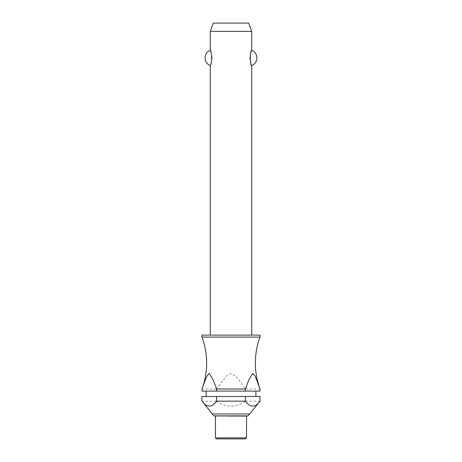 <?xml version="1.0" encoding="UTF-8"?>
<svg xmlns="http://www.w3.org/2000/svg" width="462" height="462" viewBox="0 0 462 462"><rect width="100%" height="100%" fill="white"/><g stroke="black" fill="none" stroke-linecap="round" stroke-linejoin="round"><path stroke-width="0.35" stroke-dasharray="2.31 1.73" d="M260.025 337.081L201.975 337.081M251.732 335.117L210.268 335.117L251.732 335.117M211.307 62.647L211.307 53.176M210.268 31.393L251.732 31.393M251.732 50.225L250.693 53.176M250.693 62.647L251.732 65.598M260.025 335.117L201.975 335.117M255.879 396.483L206.121 396.483L255.879 396.483M255.879 391.095L206.121 391.095L255.879 391.095M249.763 413.981L212.237 413.981M260.025 396.483L216.401 396.483L216.401 401.149L201.975 401.149M216.401 401.149C226.132 407.784 235.868 407.784 245.599 401.149L245.599 396.483M260.025 401.149L245.599 401.149M246.546 437.866L215.454 437.866M246.546 416.095L247.69 416.095M245.513 438.9L216.487 438.9M214.31 416.095L231 416.095M201.975 389.021L216.401 389.021L216.401 391.095L201.975 391.095M216.401 391.095L245.599 391.095L245.599 389.021L239.12 380.243L235.597 376.068L231 373.435L226.403 376.068L216.401 389.021M245.599 389.021L260.025 389.021M216.401 396.483L201.975 396.483M260.025 391.095L245.599 391.095M248.712 23.1L213.288 23.1M248.163 415.875L213.837 415.875"/><path stroke-width="0.69" d="M202.119 388.629A74.636 74.636 0 0 0 201.975 337.081L260.025 337.081A74.636 74.636 0 0 0 259.881 388.629M251.732 335.117L251.732 65.598C249.936 66.355 249.936 49.469 251.732 50.225L251.732 31.393L210.268 31.393L210.268 50.225C210.799 50.572 211.353 53.13 211.942 57.912C211.353 62.693 210.799 65.258 210.268 65.598L210.268 335.117M211.307 53.176L210.268 50.225A8.293 8.293 0 0 0 210.268 65.598L211.307 62.647M250.693 53.176L250.058 57.912L250.693 62.647M260.025 337.081L260.025 335.117L201.975 335.117L201.975 337.081M255.879 396.483L255.879 391.095M206.121 391.095L206.121 396.483M201.975 401.149L201.975 396.483L216.574 396.483L216.574 401.149C211.706 407.784 206.843 407.784 201.975 401.149L213.837 415.875L248.163 415.875L260.025 401.149C255.157 407.784 250.294 407.784 245.426 401.149L245.426 396.483L260.025 396.483L260.025 401.149M215.454 416.095L215.454 437.866L216.487 438.9L245.513 438.9L246.546 437.866L246.546 416.095L213.837 415.875M210.268 31.393L213.288 23.1L248.712 23.1L251.732 31.393M251.732 50.225A8.293 8.293 0 0 1 251.732 65.598M245.426 389.021L248.648 380.284L252.679 373.435L254.984 375.987L256.745 380.134L260.025 389.021L260.025 391.095L245.426 391.095L245.426 389.021L216.574 389.021L216.574 391.095L201.975 391.095L201.975 389.021L205.255 380.134L207.016 375.987L209.321 373.435L213.352 380.284L216.574 389.021M248.163 415.875L231 416.095M216.574 391.095L245.426 391.095M216.574 396.483L245.426 396.483M216.574 401.149L245.426 401.149M215.454 437.866L246.546 437.866M212.237 413.981L249.763 413.981"/></g></svg>
